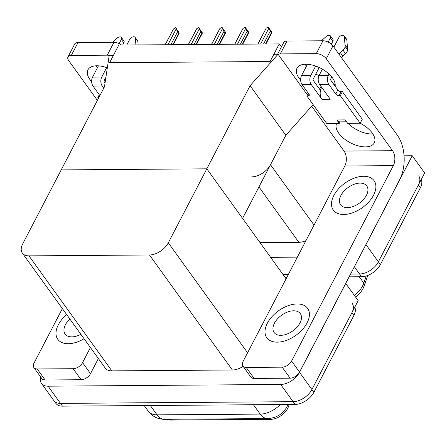 <?xml version="1.0" encoding="UTF-8"?>
<svg xmlns="http://www.w3.org/2000/svg" width="447" height="447" viewBox="0 0 447 447"><rect width="100%" height="100%" fill="white"/><g stroke="black" fill="none" stroke-linecap="round" stroke-linejoin="round"><path stroke-width="0.67" d="M251.689 176.878A15.885 9.493 -35.8 0 0 270.519 164.725L285.84 135.285L250.096 85.695L278.051 54.243L273.866 54.271L270.1 61.513L279.269 43.895L118.768 45.08L109.599 62.697L270.1 61.513L109.599 62.697L113.37 55.456L109.185 55.489L104.481 86.774L22.691 243.894A15.885 9.493 -35.8 0 0 22.35 253.091A15.885 9.493 -35.8 0 0 28.954 255.868L149.477 254.98A15.885 9.493 -35.8 0 0 168.301 242.822L250.096 85.695M404.054 155.802L412.24 155.74L424.65 172.961L378.385 261.836A15.885 9.493 144.2 0 1 359.556 273.994L350.56 274.061L359.556 273.994A15.885 9.493 144.2 0 0 378.385 261.836L418.37 185.024A15.885 9.493 144.2 0 0 418.71 175.827M412.24 155.74L365.97 244.615A15.885 9.493 144.2 0 1 365.165 246.012M288.321 274.519L283.04 274.559L288.321 274.519M297.367 257.142L270.631 257.338M260.003 242.598L298.853 242.308A15.885 9.493 -35.8 0 0 305.949 240.654M279.269 43.895L281.42 46.885M313.118 104.592L285.84 135.285L242.57 218.41L206.821 168.821L61.211 169.899L206.821 168.821L286.097 278.794M278.051 54.243L307.391 94.943M345.687 283.426L358.181 300.647L311.917 389.521A15.885 9.493 144.2 0 1 293.087 401.68L60.496 403.395A15.885 9.493 144.2 0 1 53.891 400.618A15.885 9.493 144.2 0 0 60.496 403.395L293.087 401.68A15.885 9.493 144.2 0 0 311.917 389.521L351.901 312.71A15.885 9.493 144.2 0 0 352.242 303.513M345.771 283.426L299.501 372.301A15.885 9.493 144.2 0 1 280.677 384.459L48.08 386.18A15.885 9.493 144.2 0 1 41.476 383.403A15.885 9.493 144.2 0 1 40.699 377.022M22.35 253.091L105.263 368.11A15.885 9.493 -35.8 0 0 111.867 370.881L232.384 369.993A15.885 9.493 -35.8 0 0 243.14 366.367M289.192 404.479L288.511 406.507A14.293 8.543 144.2 0 1 270.753 419.331L170.977 420.068A14.293 8.543 144.2 0 1 167.139 419.303M364.014 286.164A19.059 11.393 144.2 0 1 356.214 296.735A19.059 11.393 144.2 0 1 355.678 297.171M421.242 179.51A15.885 9.493 144.2 0 1 420.353 187.779L380.369 264.59A15.885 9.493 144.2 0 1 361.545 276.749L349.113 276.838M286.873 277.302L285.03 277.313M354.773 307.195A15.885 9.493 144.2 0 1 353.884 315.465L313.9 392.276A15.885 9.493 144.2 0 1 295.076 404.434L62.479 406.15A15.885 9.493 144.2 0 1 55.875 403.373L41.476 383.403M265.518 44.002L271.435 32.642L270.29 31.061L263.546 44.013M257.947 44.057L266.155 28.278L268.021 26.932L268.362 26.932L268.831 28.262L260.623 44.035M271.81 32.391L271.435 32.642L271.81 32.391L271.34 31.061L269.692 29.256L268.362 26.932M270.29 31.061L268.831 28.262M266.155 28.278L257.785 44.057M91.646 81.678A21.177 10.935 27.5 0 1 87.97 69.777A21.177 10.935 27.5 0 1 96.826 65.782A21.177 10.935 27.5 0 1 107.325 67.86M66.67 314.571A25.149 15.03 -35.8 0 0 58.339 324.745A25.149 15.03 -35.8 0 0 57.803 339.307A25.149 15.03 -35.8 0 0 84.075 338.72A25.149 15.03 -35.8 0 1 57.803 339.307A25.149 15.03 -35.8 0 1 58.339 324.745A25.149 15.03 -35.8 0 1 66.67 314.571M73.157 368.702A7.94 4.744 -35.8 0 0 82.572 362.629L90.517 373.647A7.94 4.744 144.2 0 1 81.103 379.726L73.157 368.702L37.196 368.971L45.141 379.989A7.94 4.744 144.2 0 1 41.839 378.603L33.894 367.579A7.94 4.744 -35.8 0 0 37.196 368.971M81.103 379.726L45.141 379.989M90.517 373.647L98.374 358.55M97.44 67.743A21.177 10.935 27.5 0 1 96.049 65.804M67.978 56.948L74.677 44.08A7.94 4.101 27.5 0 1 78.001 42.577L71.302 55.45A7.94 4.101 -152.5 0 0 67.978 56.948A7.94 4.101 -152.5 0 0 68.749 60.658L97.39 100.391M109.66 55.484A7.94 4.101 -152.5 0 0 107.263 55.182L113.963 42.314L78.001 42.577M113.963 42.314A7.94 4.101 27.5 0 1 121.545 45.063M107.263 55.182L71.302 55.45M62.368 308.609L34.061 362.986A7.94 4.744 -35.8 0 0 33.894 367.579M90.428 347.531L82.572 362.629M334.239 84.98L335.066 83.399M300.652 80.136A21.177 10.935 27.5 0 1 296.981 68.235A21.177 10.935 27.5 0 1 305.837 64.239A21.177 10.935 27.5 0 1 326.288 71.743A21.177 10.935 27.5 0 1 335.105 86.182M307.078 322.913A25.149 15.03 -35.8 0 0 307.614 308.352A25.149 15.03 -35.8 0 0 287.851 305.798A25.149 15.03 -35.8 0 0 267.351 323.203A25.149 15.03 -35.8 0 0 266.814 337.764A25.149 15.03 -35.8 0 0 286.577 340.318A25.149 15.03 -35.8 0 0 307.078 322.913A25.149 15.03 -35.8 0 0 307.614 308.352A25.149 15.03 -35.8 0 0 287.851 305.798A25.149 15.03 -35.8 0 0 267.351 323.203A25.149 15.03 -35.8 0 0 266.814 337.764A25.149 15.03 -35.8 0 0 286.577 340.318A25.149 15.03 -35.8 0 0 307.078 322.913M373.547 195.227A25.149 15.03 -35.8 0 0 374.083 180.666A25.149 15.03 -35.8 0 0 354.32 178.113A25.149 15.03 -35.8 0 0 333.82 195.518A25.149 15.03 -35.8 0 0 333.283 210.079A25.149 15.03 -35.8 0 0 353.046 212.632A25.149 15.03 -35.8 0 0 373.547 195.227A25.149 15.03 -35.8 0 0 374.083 180.666A25.149 15.03 -35.8 0 0 354.32 178.113A25.149 15.03 -35.8 0 0 333.82 195.518A25.149 15.03 -35.8 0 0 333.283 210.079A25.149 15.03 -35.8 0 0 353.046 212.632A25.149 15.03 -35.8 0 0 373.547 195.227M319.577 89.137L321.013 86.388M282.169 367.16A7.94 4.744 -35.8 0 0 291.578 361.081L299.524 372.105A7.94 4.744 144.2 0 1 290.109 378.184L282.169 367.16L246.202 367.428L254.147 378.447A7.94 4.744 144.2 0 1 250.845 377.061L242.9 366.037A7.94 4.744 -35.8 0 0 246.202 367.428M290.109 378.184L254.147 378.447M299.524 372.105L399.596 179.873A31.765 19.484 89.6 0 0 397.26 135.078L332.965 45.89L326.265 58.758L392.544 150.706A10.588 6.493 -90.4 0 1 393.326 165.636L291.578 361.081M372.893 133.999A21.177 10.935 27.5 0 1 347.984 123.327M319.029 75.644A21.177 10.935 27.5 0 1 315.839 73.984M306.446 66.201A21.177 10.935 27.5 0 1 305.055 64.262M277.587 54.243L283.689 42.532A7.94 4.101 27.5 0 1 287.008 41.035L280.308 53.903A7.94 4.101 -152.5 0 0 278.123 54.35M326.265 58.758A7.94 4.101 -152.5 0 0 316.269 53.64L322.969 40.772L287.008 41.035M322.969 40.772A7.94 4.101 27.5 0 1 332.965 45.89M316.269 53.64L280.308 53.903M336.798 119.947A7.94 4.872 89.6 0 0 339.994 121.858A7.94 4.872 89.6 0 0 340.078 121.858L339.279 123.389L336.798 119.947L345.162 119.885L347.643 123.327L360.187 123.238A21.177 10.935 27.5 0 1 374.268 142.895A21.177 10.935 27.5 0 1 350.509 142.856A21.177 10.935 27.5 0 1 336.658 123.411M311.693 106.196L344.039 151.064L392.544 150.706M393.326 165.636L344.816 165.993L243.073 361.444A7.94 4.744 -35.8 0 0 242.9 366.037M344.816 165.993A10.588 6.493 89.6 0 0 344.039 151.064M242.352 44.169L248.264 32.81L247.124 31.229L240.38 44.186M234.776 44.225L242.989 28.452L245.196 27.099L245.666 28.429L237.452 44.208M248.644 32.564L248.264 32.81L248.644 32.564L248.174 31.234L247.18 29.854L247.515 30.804L245.196 27.099M247.124 31.229L245.666 28.429M242.989 28.452L234.614 44.225M219.186 44.342L225.098 32.983L223.958 31.402L217.214 44.354M211.61 44.398L219.823 28.619L221.684 27.273L222.03 27.273L222.5 28.602L214.286 44.376M225.478 32.732L225.098 32.983L225.478 32.732L225.009 31.407L223.355 29.597L222.03 27.273M223.958 31.402L222.5 28.602M219.823 28.619L211.448 44.398M196.015 44.51L201.932 33.156L200.787 31.569L194.048 44.527M188.444 44.566L196.652 28.792L198.518 27.446L198.859 27.446L199.328 28.77L191.12 44.549M202.312 32.905L201.932 33.156L202.312 32.905L201.837 31.575L200.189 29.77L198.859 27.446M200.787 31.569L199.328 28.77M196.652 28.792L188.282 44.571M172.849 44.683L178.761 33.324L177.621 31.743L170.877 44.7M165.273 44.739L173.486 28.966L175.693 27.613L176.163 28.943L167.949 44.717M179.141 33.078L178.761 33.324L179.141 33.078L178.671 31.748L177.677 30.368L178.012 31.318L175.693 27.613M177.621 31.743L176.163 28.943M173.486 28.966L165.111 44.739M126.764 45.024L129.714 39.353A3.38 2.023 144.2 0 1 132.468 37.012A3.38 2.023 144.2 0 1 135.128 37.358A3.38 2.023 144.2 0 1 135.368 38.034L135.922 44.957M105.045 83.019L104.313 82.002A1.062 0.648 -90.4 0 1 104.235 80.505L105.905 77.292M119.159 43.627L121.349 39.414L123.836 42.856L122.69 45.052M101.754 77.063A6.353 3.894 89.6 0 0 102.218 86.02L93.021 86.087A6.353 3.894 -90.4 0 1 92.551 77.13L101.754 77.063L106.671 67.62M103.76 88.16L102.218 86.02M92.551 77.13L98.435 65.832M112.398 42.325L117.036 38.168A3.38 2.023 144.2 0 1 121.422 37.459A3.38 2.023 144.2 0 1 121.349 39.414M93.021 86.087L99.882 95.608M98.916 97.468L97.865 97.48L99.279 94.77M97.865 97.48L98.474 98.318M123.836 42.856A3.38 2.023 -35.8 0 0 123.908 40.901L121.422 37.459M138.129 44.94L137.849 41.476A3.38 2.023 -35.8 0 0 137.609 40.8L135.128 37.358M319.594 84.416A6.353 3.894 -90.4 0 1 319.124 75.459L328.327 75.392A6.353 3.894 89.6 0 0 328.791 84.349L319.594 84.416L330.266 99.223L321.901 99.284L311.229 84.477L302.027 84.544L308.978 94.188A2.648 1.369 27.5 0 1 309.235 95.429A2.648 1.369 27.5 0 1 308.128 95.926L306.877 95.937L308.285 93.227M319.124 75.459L322.393 69.179M333.87 47.136L338.725 37.811A3.38 2.023 144.2 0 1 341.48 35.469A3.38 2.023 144.2 0 1 344.134 35.816A3.38 2.023 144.2 0 1 344.374 36.492L345.129 46.533A5.297 3.163 144.2 0 1 342.961 50.114L345.447 53.562L342.732 55.931L341.67 57.965M321.734 87.388A7.94 4.872 89.6 0 0 320.482 90.395A7.94 4.872 89.6 0 0 321.901 99.284M320.482 90.395L313.319 80.454A1.062 0.648 -90.4 0 1 313.241 78.963L319.203 67.519M328.165 42.085L330.361 37.872L332.842 41.314L331.361 44.164M302.027 84.544A6.353 3.894 -90.4 0 1 301.563 75.588L310.76 75.521L315.677 66.078M310.76 75.521A6.353 3.894 89.6 0 0 311.229 84.477M342.424 91.669L340.329 95.686L360.187 123.238L362.282 119.215L342.424 91.669L341.167 91.674A2.648 1.369 27.5 0 1 337.837 89.97L330.886 80.326A1.062 0.648 -90.4 0 1 330.808 78.834L331.78 76.962M301.563 75.588L307.441 64.29M321.404 40.783L326.047 36.626A3.38 2.023 144.2 0 1 330.434 35.916A3.38 2.023 144.2 0 1 330.361 37.872M306.877 95.937L326.735 123.484L339.279 123.389M340.329 95.686L339.072 95.697A2.648 1.369 27.5 0 1 335.742 93.993L328.791 84.349M328.327 75.392L329.031 74.029M339.189 54.523L340.251 52.489L342.732 55.931M340.251 52.489L342.961 50.114M332.842 41.314A3.38 2.023 -35.8 0 0 332.914 39.358L330.434 35.916M345.447 53.562A5.297 3.163 144.2 0 0 347.615 49.975L346.855 39.934A3.38 2.023 -35.8 0 0 346.621 39.258L344.134 35.816M347.615 49.975L345.129 46.533M347.526 48.287L345.045 44.845M299.971 322.963A16.148 9.65 -35.8 0 0 300.311 313.615A16.148 9.65 -35.8 0 0 287.622 311.978A16.148 9.65 -35.8 0 0 274.458 323.153A16.148 9.65 -35.8 0 0 274.112 332.501A16.148 9.65 -35.8 0 0 286.806 334.138A16.148 9.65 -35.8 0 0 299.971 322.963M366.439 195.278A16.148 9.65 -35.8 0 0 366.78 185.93A16.148 9.65 -35.8 0 0 354.091 184.293A16.148 9.65 -35.8 0 0 340.927 195.468A16.148 9.65 -35.8 0 0 340.58 204.815A16.148 9.65 -35.8 0 0 353.275 206.453A16.148 9.65 -35.8 0 0 366.439 195.278M69.861 319.002A16.148 9.65 -35.8 0 0 65.452 324.695A16.148 9.65 -35.8 0 0 65.106 334.043A16.148 9.65 -35.8 0 0 80.879 334.289M270.519 164.725L314.045 225.104M365.97 244.615L380.369 264.59M354.354 266.775L361.545 276.749M258.947 186.947L298.853 242.308M48.08 386.18L62.479 406.15M280.677 384.459L295.076 404.434M299.501 372.301L313.9 392.276M28.954 255.868L111.867 370.881M149.477 254.98L232.384 369.993M168.301 242.822L247.577 352.789M288.511 406.507L287.667 405.34M270.753 419.331L270.083 418.398M170.977 420.068L170.408 419.275M367.764 275.453L364.355 285.538A5.297 3.258 -161.3 0 0 363.824 283.119L366.233 275.983M354.432 295.445A21.177 12.656 -35.8 0 0 363.824 283.119L359.243 276.766M420.353 187.779L418.37 185.024M288.024 404.485L287.086 406.558C282.89 414.062 276.414 418.062 267.647 418.56A18.534 11.365 -90.4 0 1 260.182 414.106A21.177 12.656 -35.8 0 0 280.336 404.541M150.309 405.502L157.059 414.866A18.534 11.365 89.6 0 0 164.524 419.32C157.858 419.275 152.433 416.554 148.253 411.162A21.177 12.656 -35.8 0 0 157.059 414.866L260.182 414.106L253.432 404.742M353.884 315.465L351.901 312.71M137.849 41.476L135.368 38.034M308.128 95.926L309.011 94.233M339.072 95.697L341.167 91.674M335.742 93.993L337.837 89.97M346.855 39.934L344.374 36.492M356.214 296.735C360.17 293.433 362.886 289.701 364.355 285.538M267.647 418.56L164.524 419.32M148.253 411.162L144.202 405.546M265.931 43.996L271.787 32.748M242.766 44.169L248.621 32.916M219.6 44.337L225.45 33.089M196.429 44.51L202.284 33.262M173.263 44.678L179.118 33.43M346.548 121.807L339.994 121.858"/></g></svg>
